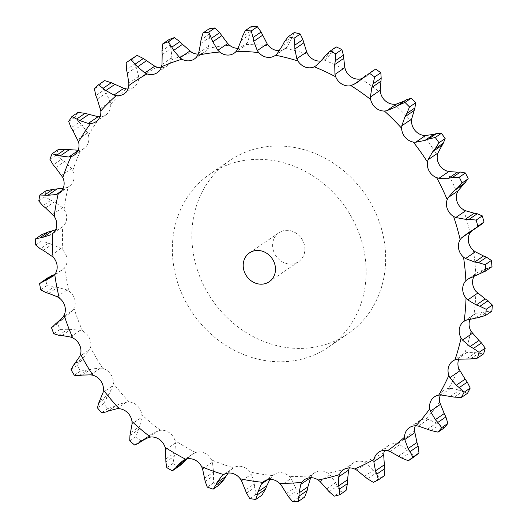 <?xml version="1.0" encoding="UTF-8"?>
<svg xmlns="http://www.w3.org/2000/svg" width="528" height="528" viewBox="0 0 528 528"><rect width="100%" height="100%" fill="white"/><g stroke="black" fill="none" stroke-linecap="round" stroke-linejoin="round"><path stroke-width="0.4" stroke-dasharray="2.64 1.98" d="M209.147 28.796L209.101 34.228L201.029 39.752M209.062 33.904L209.477 37.838M200.574 43.573L209.451 37.508L208.52 46.339L207.649 48.444A13.438 11.906 55.6 0 1 204.257 52.226A13.438 11.906 55.6 0 1 200.845 53.757A13.438 11.906 55.6 0 1 198.284 54.1M162.182 54.635L171.059 48.563L171.851 57.71L171.402 60.001A13.438 11.906 55.6 0 1 167.112 65.941A13.438 11.906 55.6 0 1 165.838 66.686A13.438 11.906 55.6 0 1 161.132 67.815M127.321 73.366L136.198 67.3L138.706 76.415L138.692 78.811A13.438 11.906 55.6 0 1 134.567 86.618A13.438 11.906 55.6 0 1 133.934 87.094A13.438 11.906 55.6 0 1 127.954 88.968M97.251 99.099L106.121 93.027L110.279 101.772L110.708 104.181A13.438 11.906 55.6 0 1 108.167 112.84A13.438 11.906 55.6 0 1 105.917 114.913A13.438 11.906 55.6 0 1 100.472 116.767L99.944 116.787M73.055 130.898L81.926 124.826L87.595 132.878L88.447 135.208A13.438 11.906 55.6 0 1 87.589 144.401A13.438 11.906 55.6 0 1 84.077 148.401A13.438 11.906 55.6 0 1 80.909 149.873L77.873 150.797M55.612 167.614L64.482 161.548L71.478 168.59L72.719 170.762A13.438 11.906 55.6 0 1 73.57 180.16A13.438 11.906 55.6 0 1 69.208 186.344A13.438 11.906 55.6 0 1 68.158 186.978L66.059 187.81L61.816 190.72M45.547 207.92L54.424 201.854L62.502 207.629L64.099 209.57A13.438 11.906 55.6 0 1 66.627 218.823A13.438 11.906 55.6 0 1 62.667 226.736L51.955 234.128M43.23 250.364L52.107 244.299L61.004 248.582L62.891 250.213A13.438 11.906 55.6 0 1 67.01 258.997A13.438 11.906 55.6 0 1 64.647 267.722L63.083 269.353L53.222 276.091M48.741 293.41L57.618 287.338L67.023 289.971L69.142 291.232A13.438 11.906 55.6 0 1 74.699 299.224A13.438 11.906 55.6 0 1 74.019 308.451L72.811 310.391L62.951 317.13M61.888 335.498L70.759 329.426L80.362 330.29L82.619 331.142A13.438 11.906 55.6 0 1 89.417 338.052A13.438 11.906 55.6 0 1 90.453 347.45L89.641 349.628L79.781 356.374M82.183 375.104L91.06 369.039L100.518 368.095L102.848 368.504A13.438 11.906 55.6 0 1 110.636 374.081A13.438 11.906 55.6 0 1 113.342 383.302L112.959 385.651L103.099 392.39M108.907 410.81L117.777 404.738L126.773 402.013L129.089 401.96A13.438 11.906 55.6 0 1 137.584 406.012A13.438 11.906 55.6 0 1 141.867 414.724L141.926 417.146L132.066 423.892M142.976 440.015L151.12 434.412L158.176 430.822L160.393 430.307A13.438 11.906 55.6 0 1 169.297 432.683A13.438 11.906 55.6 0 1 174.999 440.57L175.494 442.992L165.634 449.731M186.872 458.964L192.205 454.364L195.637 452.516A13.438 11.906 55.6 0 1 204.62 453.13A13.438 11.906 55.6 0 1 211.53 459.914L212.447 462.238L202.587 468.983M228.221 473.048L233.534 467.795A13.438 11.906 55.6 0 1 242.273 466.62A13.438 11.906 55.6 0 1 250.153 472.045L251.453 474.197L241.593 480.935M269.887 479.417L272.725 475.576A13.438 11.906 55.6 0 1 274.032 474.52A13.438 11.906 55.6 0 1 280.909 472.659A13.438 11.906 55.6 0 1 289.463 476.54L291.1 478.434L281.239 485.173M310.649 477.688L311.791 475.589A13.438 11.906 55.6 0 1 314.576 472.798A13.438 11.906 55.6 0 1 319.117 471.035A13.438 11.906 55.6 0 1 328.046 473.227L329.96 474.797L335.663 482.783L340.421 491.931L334.27 496.142M349.292 467.887L349.318 467.834A13.438 11.906 55.6 0 1 353.212 463.003A13.438 11.906 55.6 0 1 355.529 461.809A13.438 11.906 55.6 0 1 364.498 462.224L366.623 463.419L373.474 470.197L379.487 478.157L373.342 482.361M384.615 450.377A13.438 11.906 55.6 0 1 388.529 445.487A13.438 11.906 55.6 0 1 388.813 445.302A13.438 11.906 55.6 0 1 397.511 443.936L399.762 444.708L407.504 450.047L414.506 456.562M415.351 425.779A13.438 11.906 55.6 0 1 417.78 422.116A13.438 11.906 55.6 0 1 419.265 420.889A13.438 11.906 55.6 0 1 425.885 419.021L428.188 419.338L436.517 423.06L444.206 427.924M440.392 394.977A13.438 11.906 55.6 0 1 441.382 393.096A13.438 11.906 55.6 0 1 444.305 390.093A13.438 11.906 55.6 0 1 448.602 388.377L450.866 388.238L459.466 390.212L467.518 393.294M458.786 359.205A13.438 11.906 55.6 0 1 462.746 354.222A13.438 11.906 55.6 0 1 464.831 353.113L466.983 352.519L475.517 352.691L483.589 353.905M470.078 319.255A13.438 11.906 55.6 0 1 473.913 314.556A13.438 11.906 55.6 0 1 473.992 314.503L475.946 313.474L484.097 311.857L491.852 311.19M474.111 276.164A13.438 11.906 55.6 0 1 475.754 273.946L467.537 279.299M322.727 58.978L331.604 52.912L326.033 58.912L324.139 60.053A13.438 11.906 55.6 0 1 321.136 60.951M282.328 45.784L291.199 39.719L287.027 46.952L285.424 48.47A13.438 11.906 55.6 0 1 284.975 48.794A13.438 11.906 55.6 0 1 279.503 50.648M241.111 40.59L249.988 34.518L247.375 42.709L246.114 44.557A13.438 11.906 55.6 0 1 244.022 46.438A13.438 11.906 55.6 0 1 238.326 48.305A13.438 11.906 55.6 0 1 238.121 48.312M177.989 283.694A104.867 92.935 -124.4 0 0 328.436 347.127A104.867 92.935 -124.4 0 0 345.959 208.098A104.867 92.935 -124.4 0 0 210.045 173.989A104.867 92.935 -124.4 0 0 177.989 283.694M168.953 39.613L170.062 45.269L161.984 50.787M169.957 44.939L171.151 48.899M251.447 26.4L250.285 31.396L242.213 36.914M250.312 31.086L249.949 34.835M132.317 58.463L134.574 64.106L126.496 69.63M134.402 63.796L136.349 67.624M294.32 32.518L292.123 36.868L284.044 42.385M292.208 36.584L291.1 40.009M316.173 65.657L315.751 65.96M104.643 80.612A244.141 216.355 55.6 0 0 100.564 84.658L103.917 90.07L95.839 95.594M103.686 89.78L106.339 93.331M336.217 46.919L333.095 50.444L325.024 55.961M333.241 50.2L331.445 53.163M360.855 79.688L369.732 73.616L366.775 76.032L362.162 78.507M78.019 112.391A244.141 216.355 55.6 0 0 74.837 117.262L79.2 122.219L71.128 127.743M78.923 121.961L82.196 125.096M373.382 70.257L363.653 77.161M371.923 71.445L369.521 73.821M58.232 149.569A244.141 216.355 55.6 0 0 56.074 155.093L61.321 159.39L53.249 164.914M78.124 150.229L78.659 150.262M61.004 159.179L64.792 161.766M46.015 190.806A244.141 216.355 55.6 0 0 44.939 196.779L50.926 200.237L42.854 205.762M63.241 188.192L66.059 187.81M50.569 200.079L54.767 202.019M52.892 233.402L61.835 227.37M41.791 234.61A244.141 216.355 55.6 0 0 41.851 240.814L48.391 243.289L40.313 248.813M55.598 229.838L60.806 227.99M48.008 243.197L52.47 244.405M47.758 277.853L45.718 279.404A244.141 216.355 55.6 0 0 46.906 285.615L53.797 286.988L45.725 292.512M54.932 274.25L63.083 269.353M53.414 286.961L57.994 287.377M481.734 224.136L477.88 226.195L472.336 230.432M491.997 266.693L484.895 269.174L477.444 272.521L467.584 279.266M58.885 335.28L66.964 329.756L59.935 329.551A244.141 216.355 55.6 0 1 57.664 323.558L72.811 310.391M62.759 318.899L54.754 324.37L62.759 318.899M66.574 329.795L71.135 329.399M79.332 375.566L87.404 370.042L80.461 371.045A244.141 216.355 55.6 0 1 77.18 365.482L84.124 357.258L89.641 349.628M87.034 370.148L91.417 368.94M466.085 320.219L475.946 313.474M106.313 411.919L114.385 406.395L107.738 408.586A244.141 216.355 55.6 0 1 103.58 403.656L108.966 394.304L112.959 385.651M114.041 406.567L118.114 404.58M457.123 359.258L466.983 352.519M144.5 439.157L146.929 437.501L140.785 440.827A244.141 216.355 55.6 0 1 135.894 436.709L139.59 426.525L141.926 417.146M146.626 437.732L150.249 435.026M441.005 394.977L450.866 388.238M179.824 465.696L178.411 466.6A244.141 216.355 55.6 0 1 172.96 463.439L174.874 452.76L175.494 442.992M418.328 426.083L428.188 419.338M219.252 484.968A244.141 216.355 55.6 0 1 213.437 482.889L213.556 472.065L212.447 462.238M223.153 474.87L233.534 467.795A223.793 198.323 55.6 0 1 211.53 459.914M389.902 451.447L399.762 444.708M384.628 475.609A244.141 216.355 55.6 0 1 379.487 478.157M261.829 495.277A244.141 216.355 55.6 0 1 255.862 494.34L254.232 483.734L251.453 474.197M356.763 470.158L366.623 463.419M346.038 490.505A244.141 216.355 55.6 0 1 340.421 491.931M304.61 497.145A244.141 216.355 55.6 0 1 298.709 497.396L295.429 487.351L291.1 478.434M320.1 481.536L329.96 474.797M197.505 270.349A104.867 92.935 55.6 0 1 229.568 160.644A104.867 92.935 55.6 0 1 365.475 194.753A104.867 92.935 55.6 0 1 347.952 333.782A104.867 92.935 55.6 0 1 197.505 270.349M100.564 84.658L94.413 88.862M74.837 117.262L68.686 121.466M56.074 155.093L49.922 159.298M44.939 196.779L38.788 200.983M41.851 240.814L35.699 245.018M46.906 285.615L40.755 289.819M45.718 279.404L39.574 283.609M469.003 232.261L477.88 226.195M472.309 230.446L480.388 224.921M57.077 322.799L65.947 316.734M476.018 275.24L484.895 269.174M479.615 274.065L487.694 268.541M57.664 323.558L51.513 327.763M59.935 329.551L53.783 333.755M75.247 363.33L84.124 357.258M475.226 317.922L484.097 311.857M478.995 317.414L487.073 311.896M77.18 365.482L71.036 369.686M80.461 371.045L74.309 375.25M73.372 365.442L81.444 359.924M100.096 400.369L108.966 394.304M466.646 358.763L475.517 352.691M470.468 358.934L478.546 353.41M103.58 403.656L97.429 407.86M107.738 408.586L101.587 412.79M98.743 402.95L106.821 397.426M130.713 432.597L139.59 426.525M450.589 396.284L459.466 390.212M454.344 397.122L462.416 391.598M135.894 436.709L129.743 440.913M140.785 440.827L134.64 445.031M129.954 435.527L138.026 430.01M166.003 458.832L174.874 452.76M427.64 429.132L436.517 423.06M431.204 430.591L439.276 425.073M172.96 463.439L166.808 467.65M178.411 466.6L172.26 470.804M165.871 462.007L173.943 456.489M204.679 478.13L213.556 472.065M398.627 456.119L407.504 450.047M401.887 458.139L409.959 452.615M213.437 482.889L207.286 487.093M205.201 481.43L213.272 475.906M245.355 489.806L254.232 483.734M364.597 476.269L373.474 470.197M367.448 478.771L375.52 473.246M255.862 494.34L249.718 498.544M246.517 493.086L254.595 487.568M286.552 493.423L295.429 487.351M326.786 488.855L335.663 482.783M329.135 491.733L337.214 486.209M298.709 497.396L292.558 501.6M288.334 496.564L296.413 491.04M273.55 251.071A17.477 15.49 55.6 0 1 278.89 232.782A17.477 15.49 55.6 0 1 301.541 238.471A17.477 15.49 55.6 0 1 298.624 261.637A17.477 15.49 55.6 0 1 273.55 251.071M207.649 48.444A223.793 198.323 55.6 0 1 229.548 45.256M198.66 53.077L208.52 46.339M171.402 60.001A223.793 198.323 55.6 0 1 191.855 52.45M138.692 78.811A223.793 198.323 55.6 0 1 156.968 67.162M110.708 104.181A223.793 198.323 55.6 0 1 126.133 88.862M88.447 135.208A223.793 198.323 55.6 0 1 100.472 116.767M72.719 170.762A223.793 198.323 55.6 0 1 80.909 149.873M64.099 209.57A223.793 198.323 55.6 0 1 68.158 186.978M62.891 250.213A223.793 198.323 55.6 0 1 62.667 226.736M69.142 291.232A223.793 198.323 55.6 0 1 64.647 267.722M82.619 331.142A223.793 198.323 55.6 0 1 74.507 309.936A223.793 198.323 55.6 0 1 74.019 308.451M102.848 368.504A223.793 198.323 55.6 0 1 90.453 347.45M129.089 401.96A223.793 198.323 55.6 0 1 113.342 383.302M160.393 430.307A223.793 198.323 55.6 0 1 141.867 414.724M195.637 452.516A223.793 198.323 55.6 0 1 174.999 440.57M272.725 475.576A223.793 198.323 55.6 0 1 250.153 472.045M311.791 475.589A223.793 198.323 55.6 0 1 289.463 476.54M349.318 467.834A223.793 198.323 55.6 0 1 328.046 473.227M383.948 452.582A223.793 198.323 55.6 0 1 364.498 462.224M414.434 430.393A223.793 198.323 55.6 0 1 397.511 443.936M439.672 402.059A223.793 198.323 55.6 0 1 425.885 419.021M458.753 368.617A223.793 198.323 55.6 0 1 448.602 388.377M470.983 331.267A223.793 198.323 55.6 0 1 464.831 353.113M475.919 291.364A223.793 198.323 55.6 0 1 473.992 314.503M473.385 250.351A223.793 198.323 55.6 0 1 475.754 273.946M463.478 209.702A223.793 198.323 55.6 0 1 470.052 232.901M446.549 170.887A223.793 198.323 55.6 0 1 457.096 192.859M423.205 135.32A223.793 198.323 55.6 0 1 437.342 155.265M394.304 104.273A223.793 198.323 55.6 0 1 411.517 121.473M360.881 78.883A223.793 198.323 55.6 0 1 380.549 92.71M324.139 60.053A223.793 198.323 55.6 0 1 345.563 70.013M285.424 48.47A223.793 198.323 55.6 0 1 307.811 54.199M246.114 44.557A223.793 198.323 55.6 0 1 268.666 45.85M237.514 49.447L247.375 42.709M161.99 64.449L171.851 57.71M277.167 53.691L287.027 46.952M128.845 83.16L138.706 76.415M100.419 108.517L110.279 101.772M361.139 79.431L362.987 78.164M77.735 139.616L87.595 132.878M61.611 175.336L71.478 168.59M52.642 214.375L62.502 207.629M51.143 255.328L61.004 248.582M57.163 296.71L67.023 289.971M70.495 337.036L80.362 330.29M90.658 374.84L100.518 368.095M116.912 408.758L126.773 402.013M148.315 437.56L158.176 430.822M183.737 460.211L193.598 453.473M224.578 474.052L231.746 469.148M267.716 479.708L271.253 477.292M204.257 52.226L194.363 58.991M244.022 46.438L234.128 53.203M167.112 65.941L157.219 72.706M284.975 48.794L275.081 55.559M133.934 87.094L124.04 93.859M105.917 114.913L96.023 121.678M84.077 148.401L74.191 155.166M69.208 186.344L59.314 193.109M473.913 314.556L464.02 321.321M462.746 354.222L452.852 360.987M444.305 390.093L434.412 396.858M419.265 420.889L409.372 427.654M388.529 445.487L378.635 452.252M274.032 474.52L264.145 481.285M353.212 463.003L343.319 469.768M314.576 472.798L304.689 479.563M229.568 160.644L210.045 173.989M347.952 333.782L328.436 347.127M366.775 76.032L357.232 82.559M64.264 317.816L57.308 322.575M146.164 438.049L144.632 439.091M151.12 434.412L141.999 440.649M192.205 454.364L182.411 461.063M269.214 281.747L298.624 261.637M249.48 252.892L278.89 232.782"/><path stroke-width="0.79" d="M201.029 39.752L202.996 33A244.141 216.355 55.6 0 1 208.784 32.155L214.936 27.951L219.628 32.696L227.726 43.54L229.548 45.256A13.438 11.906 55.6 0 0 238.121 48.312M214.936 27.951A244.141 216.355 55.6 0 0 209.147 28.796L202.996 33M200.541 43.949L201.082 39.362M197.756 55.209A223.793 198.323 55.6 0 1 219.655 52.021A13.438 11.906 55.6 0 0 228.433 55.07A13.438 11.906 55.6 0 0 234.128 53.203A13.438 11.906 55.6 0 0 236.221 51.322A223.793 198.323 55.6 0 1 258.773 52.615A13.438 11.906 55.6 0 0 267.029 57.288A13.438 11.906 55.6 0 0 275.081 55.559A13.438 11.906 55.6 0 0 275.53 55.235A223.793 198.323 55.6 0 1 297.917 60.964A13.438 11.906 55.6 0 0 305.349 67.096A13.438 11.906 55.6 0 0 314.252 66.818A223.793 198.323 55.6 0 1 335.669 76.778A13.438 11.906 55.6 0 0 342.005 84.143A13.438 11.906 55.6 0 0 350.988 85.648A223.793 198.323 55.6 0 1 370.656 99.475A13.438 11.906 55.6 0 0 375.672 107.811A13.438 11.906 55.6 0 0 384.41 111.038A223.793 198.323 55.6 0 1 401.623 128.238A13.438 11.906 55.6 0 0 405.134 137.247A13.438 11.906 55.6 0 0 413.312 142.085A223.793 198.323 55.6 0 1 427.449 162.03A13.438 11.906 55.6 0 0 429.33 171.376A13.438 11.906 55.6 0 0 436.656 177.652A223.793 198.323 55.6 0 1 447.203 199.624A13.438 11.906 55.6 0 0 447.381 208.976A13.438 11.906 55.6 0 0 453.585 216.467A223.793 198.323 55.6 0 1 460.159 239.666A13.438 11.906 55.6 0 0 458.634 248.688A13.438 11.906 55.6 0 0 463.498 257.11A223.793 198.323 55.6 0 1 465.861 280.711A13.438 11.906 55.6 0 0 462.686 289.073A13.438 11.906 55.6 0 0 466.026 298.129A223.793 198.323 55.6 0 1 464.099 321.268A13.438 11.906 55.6 0 0 464.02 321.321A13.438 11.906 55.6 0 0 459.393 328.667A13.438 11.906 55.6 0 0 461.089 338.032A223.793 198.323 55.6 0 1 454.938 359.878A13.438 11.906 55.6 0 0 452.852 360.987A13.438 11.906 55.6 0 0 448.866 366.049A13.438 11.906 55.6 0 0 448.859 375.382A223.793 198.323 55.6 0 1 438.709 395.142A13.438 11.906 55.6 0 0 434.412 396.858A13.438 11.906 55.6 0 0 431.488 399.861A13.438 11.906 55.6 0 0 429.779 408.824A223.793 198.323 55.6 0 1 415.991 425.786A13.438 11.906 55.6 0 0 409.372 427.654A13.438 11.906 55.6 0 0 407.887 428.881A13.438 11.906 55.6 0 0 404.54 437.158A223.793 198.323 55.6 0 1 387.618 450.701A13.438 11.906 55.6 0 0 378.919 452.067A13.438 11.906 55.6 0 0 378.635 452.252A13.438 11.906 55.6 0 0 374.055 459.347A223.793 198.323 55.6 0 1 354.605 468.989A13.438 11.906 55.6 0 0 345.635 468.567A13.438 11.906 55.6 0 0 343.319 469.768A13.438 11.906 55.6 0 0 339.425 474.593A223.793 198.323 55.6 0 1 318.153 479.992A13.438 11.906 55.6 0 0 309.223 477.8A13.438 11.906 55.6 0 0 304.689 479.563A13.438 11.906 55.6 0 0 301.897 482.354A223.793 198.323 55.6 0 1 279.569 483.305A13.438 11.906 55.6 0 0 271.016 479.424A13.438 11.906 55.6 0 0 264.145 481.285A13.438 11.906 55.6 0 0 262.832 482.341A223.793 198.323 55.6 0 1 240.26 478.81A13.438 11.906 55.6 0 0 232.386 473.385A13.438 11.906 55.6 0 0 223.641 474.56A223.793 198.323 55.6 0 1 201.637 466.673A13.438 11.906 55.6 0 0 194.726 459.895A13.438 11.906 55.6 0 0 185.744 459.281A223.793 198.323 55.6 0 1 165.106 447.335A13.438 11.906 55.6 0 0 159.403 439.448A13.438 11.906 55.6 0 0 150.5 437.072A223.793 198.323 55.6 0 1 131.974 421.489A13.438 11.906 55.6 0 0 127.69 412.777A13.438 11.906 55.6 0 0 119.196 408.725A223.793 198.323 55.6 0 1 103.448 390.067A13.438 11.906 55.6 0 0 100.742 380.846A13.438 11.906 55.6 0 0 92.954 375.263A223.793 198.323 55.6 0 1 80.56 354.215A13.438 11.906 55.6 0 0 79.523 344.817A13.438 11.906 55.6 0 0 72.732 337.907A223.793 198.323 55.6 0 1 64.614 316.701A223.793 198.323 55.6 0 1 64.126 315.216A13.438 11.906 55.6 0 0 64.805 305.989A13.438 11.906 55.6 0 0 59.248 297.997A223.793 198.323 55.6 0 1 54.754 274.487A13.438 11.906 55.6 0 0 57.116 265.756A13.438 11.906 55.6 0 0 52.998 256.978A223.793 198.323 55.6 0 1 52.774 233.501A13.438 11.906 55.6 0 0 56.734 225.588A13.438 11.906 55.6 0 0 54.206 216.335A223.793 198.323 55.6 0 1 58.265 193.743A13.438 11.906 55.6 0 0 59.314 193.109A13.438 11.906 55.6 0 0 63.677 186.925A13.438 11.906 55.6 0 0 62.825 177.527A223.793 198.323 55.6 0 1 71.016 156.638A13.438 11.906 55.6 0 0 74.191 155.166A13.438 11.906 55.6 0 0 77.695 151.166A13.438 11.906 55.6 0 0 78.553 141.973A223.793 198.323 55.6 0 1 90.578 123.532A13.438 11.906 55.6 0 0 96.023 121.678A13.438 11.906 55.6 0 0 98.274 119.605A13.438 11.906 55.6 0 0 100.815 110.946A223.793 198.323 55.6 0 1 116.239 95.627A13.438 11.906 55.6 0 0 124.04 93.859A13.438 11.906 55.6 0 0 124.681 93.383A13.438 11.906 55.6 0 0 128.799 85.569A223.793 198.323 55.6 0 1 147.074 73.927A13.438 11.906 55.6 0 0 155.945 73.451A13.438 11.906 55.6 0 0 157.219 72.706A13.438 11.906 55.6 0 0 161.509 66.766A223.793 198.323 55.6 0 1 181.962 59.215A13.438 11.906 55.6 0 0 190.951 60.522A13.438 11.906 55.6 0 0 194.363 58.991A13.438 11.906 55.6 0 0 197.756 55.209L198.66 53.077L200.574 43.573M219.655 52.021L217.866 50.285L212.83 41.791L208.784 32.155M198.284 54.1A13.438 11.906 55.6 0 1 191.855 52.45L182.503 44.339L173.626 50.404L179.936 57.823L189.796 51.084M161.132 67.815A13.438 11.906 55.6 0 1 156.968 67.162L154.737 66.198L144.877 72.937L137.544 66.851L130.997 59.585A244.141 216.355 55.6 0 0 126.172 62.667L126.496 69.63M127.954 88.968A13.438 11.906 55.6 0 1 126.133 88.862L123.809 88.334L113.949 95.08L105.877 90.526L98.492 84.817A244.141 216.355 55.6 0 0 94.413 88.862L95.839 95.594M374.055 459.347L373.824 461.696L375.481 470.87L384.358 464.805L383.684 454.958L383.948 452.582A13.438 11.906 55.6 0 1 384.615 450.377M404.54 437.158L404.752 439.567L408.098 448.536L416.975 442.471L414.434 430.393A13.438 11.906 55.6 0 1 415.351 425.779M429.779 408.824L430.426 411.206L435.356 419.641L444.226 413.576L439.672 402.059A13.438 11.906 55.6 0 1 440.392 394.977M448.859 375.382L449.915 377.645L456.271 385.229L465.142 379.163L458.753 368.617A13.438 11.906 55.6 0 1 458.759 359.284A13.438 11.906 55.6 0 1 458.786 359.205M461.089 338.032L462.515 340.098L470.085 346.54L478.962 340.474L470.983 331.267A13.438 11.906 55.6 0 1 469.286 321.902A13.438 11.906 55.6 0 1 470.078 319.255M466.026 298.129L467.775 299.924L476.302 304.979L485.179 298.907L475.919 291.364A13.438 11.906 55.6 0 1 472.58 282.308A13.438 11.906 55.6 0 1 474.111 276.164M463.498 257.11L465.505 258.562L474.698 262.04L483.569 255.974L475.365 251.823L473.385 250.351A13.438 11.906 55.6 0 1 468.527 241.923A13.438 11.906 55.6 0 1 470.052 232.901L472.336 230.432M453.585 216.467L455.783 217.523L465.326 219.285L474.203 213.213L465.643 210.784L463.478 209.702A13.438 11.906 55.6 0 1 457.274 202.211A13.438 11.906 55.6 0 1 457.096 192.859L458.073 190.813L468.224 178.781L462.073 182.985L457.34 188.14L465.419 182.615M436.656 177.652L438.959 178.286L448.529 178.246L457.406 172.181L448.82 171.541L446.549 170.887A13.438 11.906 55.6 0 1 439.223 164.611A13.438 11.906 55.6 0 1 437.342 155.265L437.91 153.014L443.322 143.147L445.163 138.547L439.012 142.751L435.244 148.672L443.322 143.147M413.312 142.085L415.648 142.256L424.915 140.422L433.785 134.35L425.509 135.518L423.205 135.32A13.438 11.906 55.6 0 1 415.028 130.482A13.438 11.906 55.6 0 1 411.517 121.473L411.649 119.097L414.902 107.95L415.675 102.769L409.523 106.979L406.824 113.467L414.902 107.95M384.41 111.038L386.687 110.755L395.333 107.164L404.204 101.099L396.548 104.009L394.304 104.273A13.438 11.906 55.6 0 1 385.565 101.046A13.438 11.906 55.6 0 1 380.549 92.71L380.239 90.295L381.19 78.283L380.827 72.745L374.675 76.949L373.111 83.807L381.19 78.283M362.162 78.507L360.881 78.883A13.438 11.906 55.6 0 1 351.899 77.378A13.438 11.906 55.6 0 1 345.563 70.013L344.817 67.65L343.391 55.229L341.873 49.553L335.729 53.757L335.313 60.753L343.391 55.229M321.136 60.951A13.438 11.906 55.6 0 1 315.242 60.337A13.438 11.906 55.6 0 1 307.811 54.199L306.669 51.975L302.881 39.62L300.234 34.03L294.083 38.234L294.809 45.144L302.881 39.62M279.503 50.648A13.438 11.906 55.6 0 1 276.923 50.523A13.438 11.906 55.6 0 1 268.666 45.85L267.161 43.844L261.129 32.017L257.407 26.743L251.255 30.947L253.051 37.541L261.129 32.017M217.866 50.285L227.726 43.54M212.83 41.791L221.707 35.726M211.556 38.221L219.628 32.696M181.962 59.215L179.936 57.823M236.221 51.322L237.514 49.447L241.111 40.59M162.809 43.817L168.953 39.613A244.141 216.355 55.6 0 1 174.359 37.613L179.896 41.633L171.818 47.157L168.208 41.818A244.141 216.355 55.6 0 0 162.809 43.817L161.984 50.787M179.626 41.369L182.754 44.616M242.213 36.914L245.296 30.604L251.447 26.4A244.141 216.355 55.6 0 1 257.407 26.743M161.509 66.766L161.99 64.449L162.182 54.635M258.773 52.615L257.301 50.582L267.161 43.844M147.074 73.927L144.877 72.937M275.53 55.235L277.167 53.691L282.328 45.784M126.172 62.667L132.317 58.463A244.141 216.355 55.6 0 1 137.148 55.381L143.352 58.509L154.737 66.198M284.044 42.385L288.169 36.722L294.32 32.518A244.141 216.355 55.6 0 1 300.234 34.03M128.799 85.569L128.845 83.16L127.321 73.366M297.917 60.964L296.809 58.72L306.669 51.975M116.239 95.627L113.949 95.08M314.252 66.818L316.173 65.657L322.727 58.978M315.751 65.96L316.173 65.657M98.492 84.817L104.643 80.612L111.329 82.705L123.809 88.334M325.024 55.961L330.066 51.124L336.217 46.919A244.141 216.355 55.6 0 1 341.873 49.553M100.815 110.946L97.251 99.099M335.669 76.778L334.957 74.395L344.817 67.65M90.578 123.532L88.282 123.44L98.142 116.701L100.472 116.767M350.988 85.648L357.232 82.559L360.855 79.688M88.282 123.44L79.781 120.582L71.867 116.596L78.019 112.391L84.982 113.355L98.142 116.701M380.827 72.745A244.141 216.355 55.6 0 0 375.626 69.089L369.475 73.293A244.141 216.355 55.6 0 1 374.675 76.949M78.553 141.973L73.055 130.898M370.656 99.475L370.379 97.04L380.239 90.295M71.016 156.638L68.798 157.007L77.873 150.797M68.798 157.007L60.192 155.925L52.087 153.773L58.232 149.569L65.261 149.345L78.124 150.229M415.675 102.769A244.141 216.355 55.6 0 0 411.121 98.228L406.626 99.68L398.554 105.204L404.976 102.432A244.141 216.355 55.6 0 1 409.523 106.979M406.864 99.541L403.96 101.244M62.825 177.527L55.612 167.614M401.623 128.238L401.788 125.842L411.649 119.097M58.265 193.743L56.199 194.555L61.816 190.72M56.199 194.555L47.817 195.281L39.864 195.01L46.015 190.806L52.879 189.38L63.241 188.192M445.163 138.547A244.141 216.355 55.6 0 0 441.428 133.28L436.524 133.564L428.452 139.082L435.277 137.485A244.141 216.355 55.6 0 1 439.012 142.751M436.795 133.492L433.508 134.435M54.206 216.335L45.547 207.92M427.449 162.03L428.05 159.753L437.91 153.014M50.945 234.736L43.105 237.23L35.64 238.821L41.791 234.61L48.279 232.01L55.598 229.838M468.224 178.781A244.141 216.355 55.6 0 0 465.439 172.979L460.343 172.055L452.272 177.58L459.287 177.184A244.141 216.355 55.6 0 1 462.073 182.985M460.634 172.049L457.103 172.194M52.998 256.978L43.23 250.364M447.203 199.624L448.213 197.558L458.073 190.813M54.754 274.487L53.222 276.091L39.574 283.609A244.141 216.355 55.6 0 0 40.755 289.819L45.725 292.512M40.854 282.572L47.758 277.853L55.103 274.19M474.223 229.264L481.734 224.136L484.024 222.017A244.141 216.355 55.6 0 0 482.288 215.886L477.226 213.774L469.148 219.292L476.137 220.09A244.141 216.355 55.6 0 1 477.873 226.222L474.223 229.264L469.003 232.261L461.551 237.877L471.412 231.132M477.523 213.833L473.893 213.16M59.248 297.997L57.163 296.71L48.741 293.41M460.159 239.666L461.551 237.877M64.126 315.216L62.951 317.13L51.513 327.763A244.141 216.355 55.6 0 0 53.783 333.755L58.885 335.28M491.37 260.456L485.225 264.66L478.48 262.72L486.552 257.202L491.37 260.456A244.141 216.355 55.6 0 1 491.997 266.693L485.569 271.088L467.584 279.266L465.861 280.711M486.849 257.327L483.265 255.856M72.732 337.907L70.495 337.036L61.888 335.498M80.56 354.215L79.781 356.374L73.372 365.442L71.036 369.686A244.141 216.355 55.6 0 0 74.309 375.25L79.332 375.566M492.36 305.078L486.209 309.283L479.919 306.293L487.997 300.775L492.36 305.078A244.141 216.355 55.6 0 1 491.852 311.19L485.701 315.394L478.995 317.414L466.085 320.219L464.099 321.268M488.275 300.967L484.889 298.729M92.954 375.263L90.658 374.84L82.183 375.104M103.448 390.067L103.099 392.39L98.743 402.95L97.429 407.86A244.141 216.355 55.6 0 0 101.587 412.79L106.313 411.919M485.219 348.13L479.068 352.341L473.425 348.434L481.503 342.916L485.219 348.13A244.141 216.355 55.6 0 1 483.589 353.905L477.444 358.109L470.468 358.934L457.123 359.258L454.938 359.878M481.747 343.16L478.698 340.23M119.196 408.725L116.912 408.758L108.907 410.81M131.974 421.489L132.066 423.892L129.954 435.527L129.743 440.913A244.141 216.355 55.6 0 0 134.64 445.031L138.323 443.408L144.5 439.157M470.197 388.073L464.046 392.278L459.221 387.625L467.3 382.1L470.197 388.073A244.141 216.355 55.6 0 1 467.518 393.294L461.366 397.498L454.344 397.122L441.005 394.977L438.709 395.142M467.511 382.404L464.924 378.873M150.5 437.072L148.315 437.56L141.082 441.316L142.976 440.015M165.106 447.335L165.634 449.731L165.871 462.007L166.808 467.65A244.141 216.355 55.6 0 0 172.26 470.804L175.791 467.755L183.863 462.231L179.824 465.696L173.177 470.243M447.85 423.449L441.698 427.654L437.831 422.44L445.909 416.922L447.85 423.449A244.141 216.355 55.6 0 1 444.206 427.924L438.055 432.135L431.204 430.591L418.328 426.083L415.991 425.786M446.068 417.259L444.055 413.246M185.744 459.281L182.411 461.063L177.547 465.518L186.872 458.964M183.605 462.515L186.674 459.175M201.637 466.673L202.587 468.983L205.201 481.43L207.286 487.093A244.141 216.355 55.6 0 0 213.101 489.172L215.774 485.219L223.852 479.695L219.252 484.968L213.101 489.172M418.981 452.984L412.83 457.189L410.018 451.631L418.097 446.107L418.981 452.984A244.141 216.355 55.6 0 1 414.506 456.562L408.355 460.766L401.887 458.139L389.902 451.447L387.618 450.701M418.202 446.477L416.849 442.114M223.153 474.87L221.885 475.893L216.988 482.546L225.865 476.474L228.221 473.048M223.641 480.025L226.063 476.157M240.26 478.81L241.593 480.935L246.517 493.086L249.718 498.544A244.141 216.355 55.6 0 0 255.677 499.481L257.367 494.782L265.445 489.265L261.829 495.277L255.677 499.481M384.919 468.996L384.298 464.429M378.477 479.813L384.628 475.609L384.872 468.613L376.794 474.131L378.477 479.813A244.141 216.355 55.6 0 1 373.342 482.361L367.448 478.771L356.763 470.158L354.605 468.989M262.832 482.341L261.393 484.037L257.981 491.779L266.858 485.714L269.887 479.417M265.294 489.621L266.99 485.357M339.425 474.593L338.758 476.804L338.686 485.839L347.563 479.767L348.619 470.065L349.318 467.834M279.569 483.305L281.239 485.173L288.334 496.564L292.558 501.6A244.141 216.355 55.6 0 0 298.459 501.349L299.066 496.109L307.144 490.585L304.61 497.145L298.459 501.349M347.417 484.011L347.569 479.384M339.887 494.716L346.038 490.505L347.437 483.622L339.359 489.139L339.887 494.716A244.141 216.355 55.6 0 1 334.27 496.142L329.135 491.733L320.1 481.536L318.153 479.992M301.897 482.354L300.828 484.341L299.046 492.888L307.916 486.823L310.688 477.602M307.058 490.967L307.989 486.453M173.818 50.728L171.646 46.827M162.208 55.011L161.971 50.398M257.301 50.582L253.73 41.316L253.051 37.541M245.296 30.604A244.141 216.355 55.6 0 1 251.255 30.947M241.012 40.953L242.326 36.544M127.413 73.735L126.423 69.254M296.809 58.72L294.855 48.992L294.809 45.144M288.169 36.722A244.141 216.355 55.6 0 1 294.083 38.234M282.163 46.121L284.222 42.042M97.396 99.442L95.707 95.238M334.957 74.395L334.706 64.548L335.313 60.753M330.066 51.124A244.141 216.355 55.6 0 1 335.729 53.757M322.502 59.275L325.255 55.658M71.128 127.743L68.686 121.466A244.141 216.355 55.6 0 1 71.867 116.596M73.253 131.208L70.943 127.42M370.379 97.04L371.864 87.424L373.111 83.807M363.653 77.161L366.109 75.233M360.578 79.933L363.944 76.903M53.249 164.914L49.922 159.298A244.141 216.355 55.6 0 1 52.087 153.773M55.849 167.878L53.018 164.637M401.788 125.842L404.963 116.787L406.824 113.467M395.017 107.356L398.884 104.999M42.854 205.762L38.788 200.983A244.141 216.355 55.6 0 1 39.864 195.01M45.824 208.131L42.59 205.537M428.05 159.753L432.821 151.576L435.244 148.672M424.565 140.547L428.809 138.943M40.313 248.813L35.699 245.018A244.141 216.355 55.6 0 1 35.64 238.821M43.527 250.516L40.029 248.655M448.213 197.558L454.43 190.542L457.34 188.14M448.16 178.312L452.654 177.507M49.051 293.495L45.428 292.42M464.95 219.278L469.537 219.292M485.225 264.66A244.141 216.355 55.6 0 1 485.846 270.897L491.997 266.693M474.322 261.967L478.863 262.786M62.192 335.511L58.595 335.254M486.209 309.283A244.141 216.355 55.6 0 1 485.701 315.394M475.946 304.841L480.289 306.425M82.48 375.058L79.055 375.606M479.068 352.341A244.141 216.355 55.6 0 1 477.444 358.109M469.755 346.348L473.768 348.619M109.171 410.692L106.062 412.025M464.046 392.278A244.141 216.355 55.6 0 1 461.366 397.498M455.981 384.985L459.525 387.856M141.306 441.137L138.64 443.183M441.698 427.654A244.141 216.355 55.6 0 1 438.055 432.135M435.112 419.357L438.088 422.717M177.731 465.287L175.619 467.973M412.83 457.189A244.141 216.355 55.6 0 1 408.355 460.766M407.913 448.226L410.223 451.935M217.12 482.269L215.662 485.483M375.355 470.54L376.933 474.454M258.053 491.476L257.314 495.079M338.626 485.503L339.438 489.469M299.046 492.565L299.072 496.426M244.141 271.181A17.477 15.49 55.6 0 1 249.48 252.892A17.477 15.49 55.6 0 1 272.131 258.581A17.477 15.49 55.6 0 1 269.214 281.747A17.477 15.49 55.6 0 1 244.141 271.181M174.359 37.613L168.208 41.818M253.73 41.316L262.607 35.244M137.544 66.851L146.421 60.779M135.28 64.033L143.352 58.509M137.148 55.381L130.997 59.585M294.855 48.992L303.725 42.926M105.877 90.526L114.754 84.46M103.257 88.229L111.329 82.705M334.706 64.548L343.583 58.483M79.781 120.582L88.658 114.51M76.903 118.879L84.982 113.355M375.626 69.089L369.475 73.293M371.864 87.424L380.734 81.358M60.192 155.925L69.062 149.86M57.182 154.869L65.261 149.345M411.121 98.228L404.976 102.432M404.963 116.787L413.84 110.715M47.817 195.281L56.694 189.215M44.801 194.905L52.879 189.38M441.428 133.28L435.277 137.485M432.821 151.576L441.698 145.51M43.105 237.23L51.982 231.165M40.207 237.527L48.279 232.01M465.439 172.979L459.287 177.184M454.43 190.542L463.307 184.47M46.233 280.256L54.853 274.362M43.567 281.213L51.638 275.689M482.288 215.886L476.137 220.09M484.024 222.017L477.873 226.222M353.126 84.909L361.139 79.431M386.687 110.755L396.548 104.009M415.648 142.256L425.509 135.518M438.959 178.286L448.82 171.541M455.783 217.523L465.643 210.784M465.505 258.562L475.365 251.823M467.775 299.924L477.635 293.179M462.515 340.098L472.375 333.359M449.915 377.645L459.776 370.907M430.426 411.206L440.286 404.461M404.752 439.567L414.612 432.821M221.885 475.893L224.578 474.052M373.824 461.696L383.684 454.958M261.393 484.037L267.716 479.708M338.758 476.804L348.619 470.065M300.828 484.341L310.556 477.688M57.308 322.575L55.79 323.611M144.632 439.091L138.323 443.408"/></g></svg>

